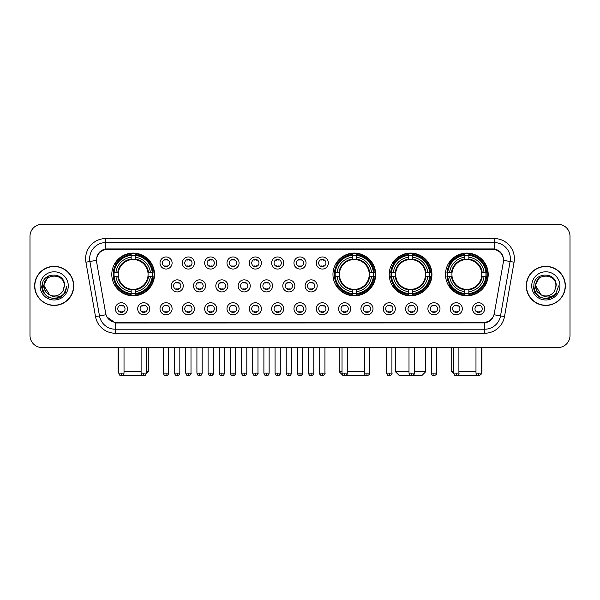 <?xml version="1.0" encoding="UTF-8"?>
<svg xmlns="http://www.w3.org/2000/svg" width="600" height="600" viewBox="0 0 600 600"><rect width="100%" height="100%" fill="white"/><g stroke="black" fill="none" stroke-linecap="round" stroke-linejoin="round"><path stroke-width="0.9" d="M332.962 274.447A21.36 21.36 0 0 0 354.322 295.808A21.36 21.36 0 0 0 375.683 274.447A21.36 21.36 0 0 0 354.322 253.095A21.36 21.36 0 0 0 332.962 274.447M389.22 274.447A21.36 21.36 0 0 0 410.58 295.808A21.36 21.36 0 0 0 431.94 274.447A21.36 21.36 0 0 0 410.58 253.095A21.36 21.36 0 0 0 389.22 274.447M445.478 274.447A21.36 21.36 0 0 0 466.838 295.808A21.36 21.36 0 0 0 488.197 274.447A21.36 21.36 0 0 0 466.838 253.095A21.36 21.36 0 0 0 445.478 274.447M111.802 274.447A21.36 21.36 0 0 0 133.163 295.808A21.36 21.36 0 0 0 154.523 274.447A21.36 21.36 0 0 0 133.163 253.095A21.36 21.36 0 0 0 111.802 274.447M149.767 308.782A6.045 6.045 0 0 1 143.722 314.827A6.045 6.045 0 0 1 137.678 308.782A6.045 6.045 0 0 1 143.722 302.737A6.045 6.045 0 0 1 149.767 308.782M140.093 308.782A3.63 3.63 0 0 0 143.722 312.413A3.63 3.63 0 0 0 147.352 308.782A3.63 3.63 0 0 0 143.722 305.16A3.63 3.63 0 0 0 140.093 308.782M172.095 308.782A6.045 6.045 0 0 1 166.05 314.827A6.045 6.045 0 0 1 160.005 308.782A6.045 6.045 0 0 1 166.05 302.737A6.045 6.045 0 0 1 172.095 308.782M162.42 308.782A3.63 3.63 0 0 0 166.05 312.413A3.63 3.63 0 0 0 169.672 308.782A3.63 3.63 0 0 0 166.05 305.16A3.63 3.63 0 0 0 162.42 308.782M194.415 308.782A6.045 6.045 0 0 1 188.37 314.827A6.045 6.045 0 0 1 182.325 308.782A6.045 6.045 0 0 1 188.37 302.737A6.045 6.045 0 0 1 194.415 308.782M184.748 308.782A3.63 3.63 0 0 0 188.37 312.413A3.63 3.63 0 0 0 192 308.782A3.63 3.63 0 0 0 188.37 305.16A3.63 3.63 0 0 0 184.748 308.782M216.743 308.782A6.045 6.045 0 0 1 210.697 314.827A6.045 6.045 0 0 1 204.653 308.782A6.045 6.045 0 0 1 210.697 302.737A6.045 6.045 0 0 1 216.743 308.782M207.075 308.782A3.63 3.63 0 0 0 210.697 312.413A3.63 3.63 0 0 0 214.327 308.782A3.63 3.63 0 0 0 210.697 305.16A3.63 3.63 0 0 0 207.075 308.782M239.07 308.782A6.045 6.045 0 0 1 233.025 314.827A6.045 6.045 0 0 1 226.98 308.782A6.045 6.045 0 0 1 233.025 302.737A6.045 6.045 0 0 1 239.07 308.782M229.395 308.782A3.63 3.63 0 0 0 233.025 312.413A3.63 3.63 0 0 0 236.647 308.782A3.63 3.63 0 0 0 233.025 305.16A3.63 3.63 0 0 0 229.395 308.782M261.397 308.782A6.045 6.045 0 0 1 255.353 314.827A6.045 6.045 0 0 1 249.308 308.782A6.045 6.045 0 0 1 255.353 302.737A6.045 6.045 0 0 1 261.397 308.782M251.722 308.782A3.63 3.63 0 0 0 255.353 312.413A3.63 3.63 0 0 0 258.975 308.782A3.63 3.63 0 0 0 255.353 305.16A3.63 3.63 0 0 0 251.722 308.782M283.718 308.782A6.045 6.045 0 0 1 277.673 314.827A6.045 6.045 0 0 1 271.627 308.782A6.045 6.045 0 0 1 277.673 302.737A6.045 6.045 0 0 1 283.718 308.782M274.05 308.782A3.63 3.63 0 0 0 277.673 312.413A3.63 3.63 0 0 0 281.303 308.782A3.63 3.63 0 0 0 277.673 305.16A3.63 3.63 0 0 0 274.05 308.782M306.045 308.782A6.045 6.045 0 0 1 300 314.827A6.045 6.045 0 0 1 293.955 308.782A6.045 6.045 0 0 1 300 302.737A6.045 6.045 0 0 1 306.045 308.782M296.37 308.782A3.63 3.63 0 0 0 300 312.413A3.63 3.63 0 0 0 303.63 308.782A3.63 3.63 0 0 0 300 305.16A3.63 3.63 0 0 0 296.37 308.782M328.373 308.782A6.045 6.045 0 0 1 322.327 314.827A6.045 6.045 0 0 1 316.282 308.782A6.045 6.045 0 0 1 322.327 302.737A6.045 6.045 0 0 1 328.373 308.782M318.697 308.782A3.63 3.63 0 0 0 322.327 312.413A3.63 3.63 0 0 0 325.95 308.782A3.63 3.63 0 0 0 322.327 305.16A3.63 3.63 0 0 0 318.697 308.782M350.692 308.782A6.045 6.045 0 0 1 344.647 314.827A6.045 6.045 0 0 1 338.603 308.782A6.045 6.045 0 0 1 344.647 302.737A6.045 6.045 0 0 1 350.692 308.782M341.025 308.782A3.63 3.63 0 0 0 344.647 312.413A3.63 3.63 0 0 0 348.278 308.782A3.63 3.63 0 0 0 344.647 305.16A3.63 3.63 0 0 0 341.025 308.782M373.02 308.782A6.045 6.045 0 0 1 366.975 314.827A6.045 6.045 0 0 1 360.93 308.782A6.045 6.045 0 0 1 366.975 302.737A6.045 6.045 0 0 1 373.02 308.782M363.353 308.782A3.63 3.63 0 0 0 366.975 312.413A3.63 3.63 0 0 0 370.605 308.782A3.63 3.63 0 0 0 366.975 305.16A3.63 3.63 0 0 0 363.353 308.782M395.347 308.782A6.045 6.045 0 0 1 389.303 314.827A6.045 6.045 0 0 1 383.257 308.782A6.045 6.045 0 0 1 389.303 302.737A6.045 6.045 0 0 1 395.347 308.782M385.673 308.782A3.63 3.63 0 0 0 389.303 312.413A3.63 3.63 0 0 0 392.925 308.782A3.63 3.63 0 0 0 389.303 305.16A3.63 3.63 0 0 0 385.673 308.782M417.675 308.782A6.045 6.045 0 0 1 411.63 314.827A6.045 6.045 0 0 1 405.585 308.782A6.045 6.045 0 0 1 411.63 302.737A6.045 6.045 0 0 1 417.675 308.782M408 308.782A3.63 3.63 0 0 0 411.63 312.413A3.63 3.63 0 0 0 415.252 308.782A3.63 3.63 0 0 0 411.63 305.16A3.63 3.63 0 0 0 408 308.782M439.995 308.782A6.045 6.045 0 0 1 433.95 314.827A6.045 6.045 0 0 1 427.905 308.782A6.045 6.045 0 0 1 433.95 302.737A6.045 6.045 0 0 1 439.995 308.782M430.327 308.782A3.63 3.63 0 0 0 433.95 312.413A3.63 3.63 0 0 0 437.58 308.782A3.63 3.63 0 0 0 433.95 305.16A3.63 3.63 0 0 0 430.327 308.782M462.322 308.782A6.045 6.045 0 0 1 456.278 314.827A6.045 6.045 0 0 1 450.232 308.782A6.045 6.045 0 0 1 456.278 302.737A6.045 6.045 0 0 1 462.322 308.782M452.647 308.782A3.63 3.63 0 0 0 456.278 312.413A3.63 3.63 0 0 0 459.908 308.782A3.63 3.63 0 0 0 456.278 305.16A3.63 3.63 0 0 0 452.647 308.782M484.65 308.782A6.045 6.045 0 0 1 478.605 314.827A6.045 6.045 0 0 1 472.56 308.782A6.045 6.045 0 0 1 478.605 302.737A6.045 6.045 0 0 1 484.65 308.782M474.975 308.782A3.63 3.63 0 0 0 478.605 312.413A3.63 3.63 0 0 0 482.228 308.782A3.63 3.63 0 0 0 478.605 305.16A3.63 3.63 0 0 0 474.975 308.782M127.44 308.782A6.045 6.045 0 0 1 121.395 314.827A6.045 6.045 0 0 1 115.35 308.782A6.045 6.045 0 0 1 121.395 302.737A6.045 6.045 0 0 1 127.44 308.782M117.773 308.782A3.63 3.63 0 0 0 121.395 312.413A3.63 3.63 0 0 0 125.025 308.782A3.63 3.63 0 0 0 121.395 305.16A3.63 3.63 0 0 0 117.773 308.782M183.255 285.892A6.045 6.045 0 0 1 177.21 291.938A6.045 6.045 0 0 1 171.165 285.892A6.045 6.045 0 0 1 177.21 279.847A6.045 6.045 0 0 1 183.255 285.892M173.58 285.892A3.63 3.63 0 0 0 177.21 289.522A3.63 3.63 0 0 0 180.84 285.892A3.63 3.63 0 0 0 177.21 282.27A3.63 3.63 0 0 0 173.58 285.892M205.583 285.892A6.045 6.045 0 0 1 199.538 291.938A6.045 6.045 0 0 1 193.493 285.892A6.045 6.045 0 0 1 199.538 279.847A6.045 6.045 0 0 1 205.583 285.892M195.907 285.892A3.63 3.63 0 0 0 199.538 289.522A3.63 3.63 0 0 0 203.16 285.892A3.63 3.63 0 0 0 199.538 282.27A3.63 3.63 0 0 0 195.907 285.892M227.903 285.892A6.045 6.045 0 0 1 221.858 291.938A6.045 6.045 0 0 1 215.82 285.892A6.045 6.045 0 0 1 221.858 279.847A6.045 6.045 0 0 1 227.903 285.892M218.235 285.892A3.63 3.63 0 0 0 221.858 289.522A3.63 3.63 0 0 0 225.487 285.892A3.63 3.63 0 0 0 221.858 282.27A3.63 3.63 0 0 0 218.235 285.892M250.23 285.892A6.045 6.045 0 0 1 244.185 291.938A6.045 6.045 0 0 1 238.14 285.892A6.045 6.045 0 0 1 244.185 279.847A6.045 6.045 0 0 1 250.23 285.892M240.562 285.892A3.63 3.63 0 0 0 244.185 289.522A3.63 3.63 0 0 0 247.815 285.892A3.63 3.63 0 0 0 244.185 282.27A3.63 3.63 0 0 0 240.562 285.892M272.558 285.892A6.045 6.045 0 0 1 266.513 291.938A6.045 6.045 0 0 1 260.468 285.892A6.045 6.045 0 0 1 266.513 279.847A6.045 6.045 0 0 1 272.558 285.892M262.882 285.892A3.63 3.63 0 0 0 266.513 289.522A3.63 3.63 0 0 0 270.142 285.892A3.63 3.63 0 0 0 266.513 282.27A3.63 3.63 0 0 0 262.882 285.892M294.885 285.892A6.045 6.045 0 0 1 288.84 291.938A6.045 6.045 0 0 1 282.795 285.892A6.045 6.045 0 0 1 288.84 279.847A6.045 6.045 0 0 1 294.885 285.892M285.21 285.892A3.63 3.63 0 0 0 288.84 289.522A3.63 3.63 0 0 0 292.462 285.892A3.63 3.63 0 0 0 288.84 282.27A3.63 3.63 0 0 0 285.21 285.892M317.205 285.892A6.045 6.045 0 0 1 311.16 291.938A6.045 6.045 0 0 1 305.115 285.892A6.045 6.045 0 0 1 311.16 279.847A6.045 6.045 0 0 1 317.205 285.892M307.538 285.892A3.63 3.63 0 0 0 311.16 289.522A3.63 3.63 0 0 0 314.79 285.892A3.63 3.63 0 0 0 311.16 282.27A3.63 3.63 0 0 0 307.538 285.892M172.095 263.002A6.045 6.045 0 0 1 166.05 269.048A6.045 6.045 0 0 1 160.005 263.002A6.045 6.045 0 0 1 166.05 256.957A6.045 6.045 0 0 1 172.095 263.002M162.42 263.002A3.63 3.63 0 0 0 166.05 266.632A3.63 3.63 0 0 0 169.672 263.002A3.63 3.63 0 0 0 166.05 259.38A3.63 3.63 0 0 0 162.42 263.002M194.415 263.002A6.045 6.045 0 0 1 188.37 269.048A6.045 6.045 0 0 1 182.325 263.002A6.045 6.045 0 0 1 188.37 256.957A6.045 6.045 0 0 1 194.415 263.002M184.748 263.002A3.63 3.63 0 0 0 188.37 266.632A3.63 3.63 0 0 0 192 263.002A3.63 3.63 0 0 0 188.37 259.38A3.63 3.63 0 0 0 184.748 263.002M216.743 263.002A6.045 6.045 0 0 1 210.697 269.048A6.045 6.045 0 0 1 204.653 263.002A6.045 6.045 0 0 1 210.697 256.957A6.045 6.045 0 0 1 216.743 263.002M207.075 263.002A3.63 3.63 0 0 0 210.697 266.632A3.63 3.63 0 0 0 214.327 263.002A3.63 3.63 0 0 0 210.697 259.38A3.63 3.63 0 0 0 207.075 263.002M239.07 263.002A6.045 6.045 0 0 1 233.025 269.048A6.045 6.045 0 0 1 226.98 263.002A6.045 6.045 0 0 1 233.025 256.957A6.045 6.045 0 0 1 239.07 263.002M229.395 263.002A3.63 3.63 0 0 0 233.025 266.632A3.63 3.63 0 0 0 236.647 263.002A3.63 3.63 0 0 0 233.025 259.38A3.63 3.63 0 0 0 229.395 263.002M261.397 263.002A6.045 6.045 0 0 1 255.353 269.048A6.045 6.045 0 0 1 249.308 263.002A6.045 6.045 0 0 1 255.353 256.957A6.045 6.045 0 0 1 261.397 263.002M251.722 263.002A3.63 3.63 0 0 0 255.353 266.632A3.63 3.63 0 0 0 258.975 263.002A3.63 3.63 0 0 0 255.353 259.38A3.63 3.63 0 0 0 251.722 263.002M283.718 263.002A6.045 6.045 0 0 1 277.673 269.048A6.045 6.045 0 0 1 271.627 263.002A6.045 6.045 0 0 1 277.673 256.957A6.045 6.045 0 0 1 283.718 263.002M274.05 263.002A3.63 3.63 0 0 0 277.673 266.632A3.63 3.63 0 0 0 281.303 263.002A3.63 3.63 0 0 0 277.673 259.38A3.63 3.63 0 0 0 274.05 263.002M306.045 263.002A6.045 6.045 0 0 1 300 269.048A6.045 6.045 0 0 1 293.955 263.002A6.045 6.045 0 0 1 300 256.957A6.045 6.045 0 0 1 306.045 263.002M296.37 263.002A3.63 3.63 0 0 0 300 266.632A3.63 3.63 0 0 0 303.63 263.002A3.63 3.63 0 0 0 300 259.38A3.63 3.63 0 0 0 296.37 263.002M328.373 263.002A6.045 6.045 0 0 1 322.327 269.048A6.045 6.045 0 0 1 316.282 263.002A6.045 6.045 0 0 1 322.327 256.957A6.045 6.045 0 0 1 328.373 263.002M318.697 263.002A3.63 3.63 0 0 0 322.327 266.632A3.63 3.63 0 0 0 325.95 263.002A3.63 3.63 0 0 0 322.327 259.38A3.63 3.63 0 0 0 318.697 263.002M96.66 262.192A10.883 10.883 0 0 1 107.37 249.428L492.63 249.428A10.883 10.883 0 0 1 503.34 262.192L494.317 313.373A10.883 10.883 0 0 1 483.6 322.365L116.4 322.365A10.883 10.883 0 0 1 105.683 313.373L96.66 262.192M113.722 276.465A19.545 19.545 0 0 1 113.722 272.438M447.397 276.465A19.545 19.545 0 0 1 447.397 272.438M391.14 276.465A19.545 19.545 0 0 1 391.14 272.438M334.882 276.465A19.545 19.545 0 0 1 334.882 272.438M34.635 285.892A19.545 19.545 0 0 0 54.18 305.438A19.545 19.545 0 0 0 73.725 285.892A19.545 19.545 0 0 0 54.18 266.347A19.545 19.545 0 0 0 34.635 285.892M526.275 285.892A19.545 19.545 0 0 0 545.82 305.438A19.545 19.545 0 0 0 565.365 285.892A19.545 19.545 0 0 0 545.82 266.347A19.545 19.545 0 0 0 526.275 285.892M96.54 258.697L96.51 260.325L96.54 258.697C97.38 253.335 100.455 250.087 105.757 248.94L494.243 248.94C499.537 250.08 502.612 253.327 503.46 258.697L503.49 260.325M105.757 238.545L494.243 238.545A20.152 20.152 0 0 1 514.08 262.192L504.487 316.597A20.152 20.152 0 0 1 484.643 333.248L115.358 333.248A20.152 20.152 0 0 1 95.512 316.597L85.92 262.192A20.152 20.152 0 0 1 105.757 238.545L105.757 242.572L494.243 242.572A16.117 16.117 0 0 1 510.112 261.495L500.52 315.892A16.117 16.117 0 0 1 484.643 329.22L115.358 329.22A16.117 16.117 0 0 1 99.48 315.892L89.887 261.495A16.117 16.117 0 0 1 105.757 242.572L105.847 248.925M99.442 252.248L102.337 250.058M102.435 250.005L105.248 249.03M484.643 333.248L484.643 322.897C489.435 322.103 492.533 319.38 493.942 314.737C492.54 319.38 489.442 322.095 484.643 322.897L116.61 322.972L115.358 322.897L106.868 316.928M502.418 254.962L503.46 258.697M570 236.325A12.09 12.09 0 0 0 557.91 224.243L42.09 224.243A12.09 12.09 0 0 0 30 236.325L30 335.46A12.09 12.09 0 0 0 42.09 347.55L557.91 347.55A12.09 12.09 0 0 0 570 335.46L570 236.325L570 335.46M493.987 314.745L500.52 315.892L510.112 261.495L514.08 262.192M30 236.325L30 335.46M557.91 224.243L42.09 224.243M42.09 347.55L557.91 347.55M73.523 285.892A19.343 19.343 0 0 0 54.18 266.55A19.343 19.343 0 0 0 34.838 285.892A19.343 19.343 0 0 0 54.18 305.243A19.343 19.343 0 0 0 73.523 285.892M61.117 296.707L54.18 298.74L47.76 297.022L43.057 292.32L41.332 285.892L43.057 292.32L47.76 297.022L54.18 298.74L60.6 297.022L65.302 292.32L67.028 285.892L63.847 294.345L62.055 296.048M50.4 295.41L45.405 291.735L43.335 285.892L48.593 275.962M64.252 285.892L63.15 290.483L64.5 285.892C65.498 271.35 41.797 271.702 42.24 285.892C43.043 294.465 47.767 298.68 56.407 298.545C59.932 297.87 62.722 296.07 64.778 293.145C60.135 297.615 55.088 298.2 49.657 294.9L44.108 285.892C43.485 272.903 64.867 272.903 64.252 285.892L63.15 290.483A10.072 10.072 0 0 1 49.657 294.9L44.108 285.892C43.485 272.903 64.867 272.903 64.252 285.892C64.867 272.903 43.485 272.903 44.108 285.892C43.485 272.903 64.867 272.903 64.252 285.892M49.582 294.862L44.108 285.892C44.28 289.957 46.133 292.957 49.657 294.9M40.072 285.892A14.107 14.107 0 0 0 54.18 300A14.107 14.107 0 0 0 68.28 285.892A14.107 14.107 0 0 0 54.18 271.793A14.107 14.107 0 0 0 40.072 285.892M64.778 293.145L61.17 296.67M61.088 296.722L56.468 298.538M67.028 285.892L65.302 292.32L60.6 297.022L54.18 298.74L47.76 297.022L43.057 292.32L41.332 285.892L43.057 292.32L47.76 297.022L54.18 298.74L60.6 297.022L65.302 292.32L67.028 285.892M565.162 285.892A19.343 19.343 0 0 0 545.82 266.55A19.343 19.343 0 0 0 526.477 285.892A19.343 19.343 0 0 0 545.82 305.243A19.343 19.343 0 0 0 565.162 285.892M558.668 285.892L555.495 294.345L553.695 296.048M542.04 295.41L537.045 291.735L534.975 285.892L540.232 275.962M541.162 294.825L535.748 285.892C535.132 272.903 556.515 272.903 555.893 285.892L554.79 290.483L556.14 285.892C557.138 271.35 533.438 271.702 533.88 285.892C534.683 294.465 539.408 298.68 548.055 298.545C551.572 297.87 554.362 296.07 556.425 293.145C551.775 297.615 546.735 298.2 541.298 294.9L541.29 294.892M555.893 285.892C556.515 272.903 535.132 272.903 535.748 285.892C535.132 272.903 556.515 272.903 555.893 285.892L554.79 290.483A10.072 10.072 0 0 1 541.298 294.9C537.78 292.957 535.928 289.957 535.748 285.892C535.132 272.903 556.515 272.903 555.893 285.892L554.79 290.483M531.72 285.892A14.107 14.107 0 0 0 545.82 300A14.107 14.107 0 0 0 559.928 285.892A14.107 14.107 0 0 0 545.82 271.793A14.107 14.107 0 0 0 531.72 285.892M556.425 293.145L552.825 296.663M552.727 296.722L548.107 298.538L552.757 296.707L548.107 298.538L552.757 296.707L545.82 298.74L539.4 297.022L534.697 292.32L532.972 285.892M552.743 296.715L548.115 298.538L552.743 296.715M144.315 375.69L122.01 375.69M124.02 371.73L141.105 371.73M146.34 371.73L148.275 371.73L146.273 373.733M135.18 293.528L135.18 294.337A19.987 19.987 0 0 0 153.053 276.465L152.243 276.465A19.185 19.185 0 0 1 135.18 293.528L135.18 291.66A17.325 17.325 0 0 0 150.375 276.465L147.938 276.465A14.91 14.91 0 0 0 135.18 259.68L135.18 255.375A19.185 19.185 0 0 1 152.243 272.438L153.053 272.438A19.987 19.987 0 0 0 135.18 254.565L135.18 255.375M114.09 276.465L113.28 276.465A19.987 19.987 0 0 0 131.153 294.337L131.153 293.528A19.185 19.185 0 0 1 114.09 276.465L115.95 276.465A17.325 17.325 0 0 0 131.153 291.66L131.153 289.222A14.91 14.91 0 0 0 147.938 276.465L148.53 276.465A15.503 15.503 0 0 1 135.18 289.822L135.18 291.66M131.153 255.375L131.153 254.565A19.987 19.987 0 0 0 113.28 272.438L114.09 272.438A19.185 19.185 0 0 1 131.153 255.375L131.153 257.243A17.325 17.325 0 0 0 115.95 272.438L118.387 272.438A14.91 14.91 0 0 0 131.153 289.222L131.153 289.822A15.503 15.503 0 0 1 117.795 276.465L115.95 276.465M114.127 276.465A19.14 19.14 0 0 1 114.127 272.438M135.18 255.413A19.14 19.14 0 0 0 131.153 255.413M152.197 272.438A19.14 19.14 0 0 1 152.197 276.465M152.243 272.438L150.375 272.438A17.325 17.325 0 0 0 135.18 257.243M150.375 276.465L152.243 276.465M131.153 291.66L131.153 293.528M147.938 272.438L150.375 272.438M147.938 276.465A14.91 14.91 0 0 1 135.18 289.222L135.18 289.822M131.153 289.222A14.91 14.91 0 0 1 118.387 276.465L117.795 276.465M135.18 293.483A19.14 19.14 0 0 1 131.153 293.483M115.95 272.438L114.09 272.438M131.153 259.65L131.153 257.243M135.18 259.68A14.91 14.91 0 0 0 118.387 272.438L117.795 272.438A15.503 15.503 0 0 1 131.153 259.08M135.18 259.65L135.18 259.08A15.503 15.503 0 0 1 148.53 272.438M118.05 347.55L118.05 371.73L118.778 371.73M116.4 263.572L115.252 263.572A20.955 20.955 0 0 1 154.118 274.447A20.955 20.955 0 0 1 115.252 285.33L116.4 285.33M365.722 375.442L343.237 375.757L339.21 371.73L342.03 371.73M347.272 371.73L364.358 371.73M356.34 293.528L356.34 294.337A19.987 19.987 0 0 0 374.205 276.465L373.395 276.465A19.185 19.185 0 0 1 356.34 293.528L356.34 291.66A17.325 17.325 0 0 0 371.535 276.465L369.097 276.465A14.91 14.91 0 0 0 356.34 259.68L356.34 255.375A19.185 19.185 0 0 1 373.395 272.438L374.205 272.438A19.987 19.987 0 0 0 356.34 254.565L356.34 255.375M335.25 276.465L334.433 276.465A19.987 19.987 0 0 0 352.305 294.337L352.305 293.528A19.185 19.185 0 0 1 335.25 276.465L337.11 276.465A17.325 17.325 0 0 0 352.305 291.66L352.305 289.222A14.91 14.91 0 0 0 369.097 276.465L369.69 276.465A15.503 15.503 0 0 1 356.34 289.822L356.34 291.66M352.305 255.375L352.305 254.565A19.987 19.987 0 0 0 334.433 272.438L335.25 272.438A19.185 19.185 0 0 1 352.305 255.375L352.305 257.243A17.325 17.325 0 0 0 337.11 272.438L339.548 272.438A14.91 14.91 0 0 0 352.305 289.222L352.305 289.822A15.503 15.503 0 0 1 338.955 276.465L337.11 276.465M335.288 276.465A19.14 19.14 0 0 1 335.288 272.438M356.34 255.413A19.14 19.14 0 0 0 352.305 255.413M373.358 272.438A19.14 19.14 0 0 1 373.358 276.465M373.395 272.438L371.535 272.438A17.325 17.325 0 0 0 356.34 257.243M371.535 276.465L373.395 276.465M352.305 291.66L352.305 293.528M369.097 272.438L371.535 272.438M369.097 276.465A14.91 14.91 0 0 1 356.34 289.222L356.34 289.822M352.305 289.222A14.91 14.91 0 0 1 339.548 276.465L338.955 276.465M356.34 293.483A19.14 19.14 0 0 1 352.305 293.483M337.11 272.438L335.25 272.438M352.305 259.65L352.305 257.243M356.34 259.68A14.91 14.91 0 0 0 339.548 272.438L338.955 272.438A15.503 15.503 0 0 1 352.305 259.08M356.34 259.65L356.34 259.08A15.503 15.503 0 0 1 369.69 272.438M337.553 263.572L336.413 263.572A20.955 20.955 0 0 1 375.278 274.447A20.955 20.955 0 0 1 336.413 285.33L337.553 285.33M414.248 371.73L425.692 371.73L421.658 375.757L399.495 375.757L395.467 371.73L409.005 371.73M412.597 293.528L412.597 294.337A19.987 19.987 0 0 0 430.463 276.465L429.653 276.465A19.185 19.185 0 0 1 412.597 293.528L412.597 291.66A17.325 17.325 0 0 0 427.793 276.465L425.355 276.465A14.91 14.91 0 0 0 412.597 259.68L412.597 255.375A19.185 19.185 0 0 1 429.653 272.438L430.463 272.438A19.987 19.987 0 0 0 412.597 254.565L412.597 255.375M391.5 276.465L390.69 276.465A19.987 19.987 0 0 0 408.562 294.337L408.562 293.528A19.185 19.185 0 0 1 391.5 276.465L393.368 276.465A17.325 17.325 0 0 0 408.562 291.66L408.562 289.222A14.91 14.91 0 0 0 425.355 276.465L425.947 276.465A15.503 15.503 0 0 1 412.597 289.822L412.597 291.66M408.562 255.375L408.562 254.565A19.987 19.987 0 0 0 390.69 272.438L391.5 272.438A19.185 19.185 0 0 1 408.562 255.375L408.562 257.243A17.325 17.325 0 0 0 393.368 272.438L395.805 272.438A14.91 14.91 0 0 0 408.562 289.222L408.562 289.822A15.503 15.503 0 0 1 395.213 276.465L393.368 276.465M391.545 276.465A19.14 19.14 0 0 1 391.545 272.438M412.597 255.413A19.14 19.14 0 0 0 408.562 255.413M429.615 272.438A19.14 19.14 0 0 1 429.615 276.465M429.653 272.438L427.793 272.438A17.325 17.325 0 0 0 412.597 257.243M427.793 276.465L429.653 276.465M408.562 291.66L408.562 293.528M425.355 272.438L427.793 272.438M425.355 276.465A14.91 14.91 0 0 1 412.597 289.222L412.597 289.822M408.562 289.222A14.91 14.91 0 0 1 395.805 276.465L395.213 276.465M412.597 293.483A19.14 19.14 0 0 1 408.562 293.483M393.368 272.438L391.5 272.438M408.562 259.65L408.562 257.243M412.597 259.68A14.91 14.91 0 0 0 395.805 272.438L395.213 272.438A15.503 15.503 0 0 1 408.562 259.08M412.597 259.65L412.597 259.08A15.503 15.503 0 0 1 425.947 272.438M393.81 263.572L392.67 263.572A20.955 20.955 0 0 1 431.535 274.447A20.955 20.955 0 0 1 392.67 285.33L393.81 285.33M477.99 375.69L455.685 375.69M458.895 371.73L475.98 371.73M481.222 371.73L481.95 371.73L481.222 372.457M468.847 293.528L468.847 294.337A19.987 19.987 0 0 0 486.72 276.465L485.91 276.465A19.185 19.185 0 0 1 468.847 293.528L468.847 291.66A17.325 17.325 0 0 0 484.05 276.465L481.612 276.465A14.91 14.91 0 0 0 468.847 259.68L468.847 255.375A19.185 19.185 0 0 1 485.91 272.438L486.72 272.438A19.987 19.987 0 0 0 468.847 254.565L468.847 255.375M447.757 276.465L446.947 276.465A19.987 19.987 0 0 0 464.82 294.337L464.82 293.528A19.185 19.185 0 0 1 447.757 276.465L449.625 276.465A17.325 17.325 0 0 0 464.82 291.66L464.82 289.222A14.91 14.91 0 0 0 481.612 276.465L482.205 276.465A15.503 15.503 0 0 1 468.847 289.822L468.847 291.66M464.82 255.375L464.82 254.565A19.987 19.987 0 0 0 446.947 272.438L447.757 272.438A19.185 19.185 0 0 1 464.82 255.375L464.82 257.243A17.325 17.325 0 0 0 449.625 272.438L452.062 272.438A14.91 14.91 0 0 0 464.82 289.222L464.82 289.822A15.503 15.503 0 0 1 451.47 276.465L449.625 276.465M447.803 276.465A19.14 19.14 0 0 1 447.803 272.438M468.847 255.413A19.14 19.14 0 0 0 464.82 255.413M485.873 272.438A19.14 19.14 0 0 1 485.873 276.465M485.91 272.438L484.05 272.438A17.325 17.325 0 0 0 468.847 257.243M484.05 276.465L485.91 276.465M464.82 291.66L464.82 293.528M481.612 272.438L484.05 272.438M481.612 276.465A14.91 14.91 0 0 1 468.847 289.222L468.847 289.822M464.82 289.222A14.91 14.91 0 0 1 452.062 276.465L451.47 276.465M468.847 293.483A19.14 19.14 0 0 1 464.82 293.483M449.625 272.438L447.757 272.438M464.82 259.65L464.82 257.243M468.847 259.68A14.91 14.91 0 0 0 452.062 272.438L451.47 272.438A15.503 15.503 0 0 1 464.82 259.08M468.847 259.65L468.847 259.08A15.503 15.503 0 0 1 482.205 272.438M451.725 347.55L451.725 371.73L453.66 371.73M450.067 263.572L448.928 263.572A20.955 20.955 0 0 1 487.793 274.447A20.955 20.955 0 0 1 448.928 285.33L450.067 285.33M164.843 266.423L164.843 265.853A3.09 3.09 0 0 0 167.257 265.853L167.257 266.423M167.257 259.59L167.257 260.16A3.09 3.09 0 0 0 164.843 260.16L164.843 259.59M187.163 266.423L187.163 265.853A3.09 3.09 0 0 0 189.585 265.853L189.585 266.423M189.585 259.59L189.585 260.16A3.09 3.09 0 0 0 187.163 260.16L187.163 259.59M209.49 266.423L209.49 265.853A3.09 3.09 0 0 0 211.905 265.853L211.905 266.423M211.905 259.59L211.905 260.16A3.09 3.09 0 0 0 209.49 260.16L209.49 259.59M231.817 266.423L231.817 265.853A3.09 3.09 0 0 0 234.233 265.853L234.233 266.423M234.233 259.59L234.233 260.16A3.09 3.09 0 0 0 231.817 260.16L231.817 259.59M254.138 266.423L254.138 265.853A3.09 3.09 0 0 0 256.56 265.853L256.56 266.423M256.56 259.59L256.56 260.16A3.09 3.09 0 0 0 254.138 260.16L254.138 259.59M276.465 266.423L276.465 265.853A3.09 3.09 0 0 0 278.88 265.853L278.88 266.423M278.88 259.59L278.88 260.16A3.09 3.09 0 0 0 276.465 260.16L276.465 259.59M298.793 266.423L298.793 265.853A3.09 3.09 0 0 0 301.207 265.853L301.207 266.423M301.207 259.59L301.207 260.16A3.09 3.09 0 0 0 298.793 260.16L298.793 259.59M321.12 266.423L321.12 265.853A3.09 3.09 0 0 0 323.535 265.853L323.535 266.423M323.535 259.59L323.535 260.16A3.09 3.09 0 0 0 321.12 260.16L321.12 259.59M176.002 289.312L176.002 288.743A3.09 3.09 0 0 0 178.417 288.743L178.417 289.312M178.417 282.472L178.417 283.05A3.09 3.09 0 0 0 176.002 283.05L176.002 282.472M198.33 289.312L198.33 288.743A3.09 3.09 0 0 0 200.745 288.743L200.745 289.312M200.745 282.472L200.745 283.05A3.09 3.09 0 0 0 198.33 283.05L198.33 282.472M220.65 289.312L220.65 288.743A3.09 3.09 0 0 0 223.072 288.743L223.072 289.312M223.072 282.472L223.072 283.05A3.09 3.09 0 0 0 220.65 283.05L220.65 282.472M242.978 289.312L242.978 288.743A3.09 3.09 0 0 0 245.392 288.743L245.392 289.312M245.392 282.472L245.392 283.05A3.09 3.09 0 0 0 242.978 283.05L242.978 282.472M265.305 289.312L265.305 288.743A3.09 3.09 0 0 0 267.72 288.743L267.72 289.312M267.72 282.472L267.72 283.05A3.09 3.09 0 0 0 265.305 283.05L265.305 282.472M287.625 289.312L287.625 288.743A3.09 3.09 0 0 0 290.048 288.743L290.048 289.312M290.048 282.472L290.048 283.05A3.09 3.09 0 0 0 287.625 283.05L287.625 282.472M309.952 289.312L309.952 288.743A3.09 3.09 0 0 0 312.375 288.743L312.375 289.312M312.375 282.472L312.375 283.05A3.09 3.09 0 0 0 309.952 283.05L309.952 282.472M120.188 312.202L120.188 311.632A3.09 3.09 0 0 0 122.602 311.632L122.602 312.202M122.602 305.362L122.602 305.94A3.09 3.09 0 0 0 120.188 305.94L120.188 305.362M142.515 312.202L142.515 311.632A3.09 3.09 0 0 0 144.93 311.632L144.93 312.202M144.93 305.362L144.93 305.94A3.09 3.09 0 0 0 142.515 305.94L142.515 305.362M164.843 312.202L164.843 311.632A3.09 3.09 0 0 0 167.257 311.632L167.257 312.202M167.257 305.362L167.257 305.94A3.09 3.09 0 0 0 164.843 305.94L164.843 305.362M187.163 312.202L187.163 311.632A3.09 3.09 0 0 0 189.585 311.632L189.585 312.202M189.585 305.362L189.585 305.94A3.09 3.09 0 0 0 187.163 305.94L187.163 305.362M209.49 312.202L209.49 311.632A3.09 3.09 0 0 0 211.905 311.632L211.905 312.202M211.905 305.362L211.905 305.94A3.09 3.09 0 0 0 209.49 305.94L209.49 305.362M231.817 312.202L231.817 311.632A3.09 3.09 0 0 0 234.233 311.632L234.233 312.202M234.233 305.362L234.233 305.94A3.09 3.09 0 0 0 231.817 305.94L231.817 305.362M254.138 312.202L254.138 311.632A3.09 3.09 0 0 0 256.56 311.632L256.56 312.202M256.56 305.362L256.56 305.94A3.09 3.09 0 0 0 254.138 305.94L254.138 305.362M276.465 312.202L276.465 311.632A3.09 3.09 0 0 0 278.88 311.632L278.88 312.202M278.88 305.362L278.88 305.94A3.09 3.09 0 0 0 276.465 305.94L276.465 305.362M298.793 312.202L298.793 311.632A3.09 3.09 0 0 0 301.207 311.632L301.207 312.202M301.207 305.362L301.207 305.94A3.09 3.09 0 0 0 298.793 305.94L298.793 305.362M321.12 312.202L321.12 311.632A3.09 3.09 0 0 0 323.535 311.632L323.535 312.202M323.535 305.362L323.535 305.94A3.09 3.09 0 0 0 321.12 305.94L321.12 305.362M343.44 312.202L343.44 311.632A3.09 3.09 0 0 0 345.862 311.632L345.862 312.202M345.862 305.362L345.862 305.94A3.09 3.09 0 0 0 343.44 305.94L343.44 305.362M365.767 312.202L365.767 311.632A3.09 3.09 0 0 0 368.183 311.632L368.183 312.202M368.183 305.362L368.183 305.94A3.09 3.09 0 0 0 365.767 305.94L365.767 305.362M388.095 312.202L388.095 311.632A3.09 3.09 0 0 0 390.51 311.632L390.51 312.202M390.51 305.362L390.51 305.94A3.09 3.09 0 0 0 388.095 305.94L388.095 305.362M410.415 312.202L410.415 311.632A3.09 3.09 0 0 0 412.838 311.632L412.838 312.202M412.838 305.362L412.838 305.94A3.09 3.09 0 0 0 410.415 305.94L410.415 305.362M432.743 312.202L432.743 311.632A3.09 3.09 0 0 0 435.158 311.632L435.158 312.202M435.158 305.362L435.158 305.94A3.09 3.09 0 0 0 432.743 305.94L432.743 305.362M455.07 312.202L455.07 311.632A3.09 3.09 0 0 0 457.485 311.632L457.485 312.202M457.485 305.362L457.485 305.94A3.09 3.09 0 0 0 455.07 305.94L455.07 305.362M477.397 312.202L477.397 311.632A3.09 3.09 0 0 0 479.812 311.632L479.812 312.202M479.812 305.362L479.812 305.94A3.09 3.09 0 0 0 477.397 305.94L477.397 305.362M494.243 238.545L494.243 248.94M85.92 262.192L89.887 261.495A16.117 16.117 0 0 1 89.64 258.697M89.887 261.495L96.495 260.325M115.358 333.248L115.358 322.897M95.512 316.597L106.012 314.745M503.505 260.325L510.112 261.495M500.52 315.892L504.487 316.597M131.153 293.67A19.32 19.32 0 0 0 135.18 293.67M152.377 276.465A19.32 19.32 0 0 0 152.377 272.438M135.18 255.233A19.32 19.32 0 0 0 131.153 255.233M352.305 293.67A19.32 19.32 0 0 0 356.34 293.67M373.538 276.465A19.32 19.32 0 0 0 373.538 272.438M356.34 255.233A19.32 19.32 0 0 0 352.305 255.233M408.562 293.67A19.32 19.32 0 0 0 412.597 293.67M429.795 276.465A19.32 19.32 0 0 0 429.795 272.438M412.597 255.233A19.32 19.32 0 0 0 408.562 255.233M464.82 293.67A19.32 19.32 0 0 0 468.847 293.67M486.053 276.465A19.32 19.32 0 0 0 486.053 272.438M468.847 255.233A19.32 19.32 0 0 0 464.82 255.233M177.21 373.14L174.593 373.14C175.05 375.007 175.92 375.885 177.21 375.757L177.21 373.14L179.828 373.14L179.828 347.55M199.538 373.14L196.92 373.14C197.37 375.007 198.248 375.885 199.538 375.757L199.538 373.14L202.155 373.14L202.155 347.55M221.858 373.14L219.24 373.14C219.697 375.007 220.575 375.885 221.858 375.757L221.858 373.14L224.483 373.14L224.483 347.55M244.185 373.14L241.567 373.14C242.025 375.007 242.895 375.885 244.185 375.757L244.185 373.14L246.803 373.14L246.803 347.55M266.513 373.14L263.895 373.14C264.353 375.007 265.222 375.885 266.513 375.757L266.513 373.14L269.13 373.14L269.13 347.55M288.84 373.14L286.215 373.14C286.673 375.007 287.55 375.885 288.84 375.757L288.84 373.14L291.457 373.14L291.457 347.55M311.16 373.14L308.543 373.14C309 375.007 309.87 375.885 311.16 375.757L311.16 373.14L313.785 373.14L313.785 347.55M121.395 373.14L118.778 373.14C119.235 375.007 120.105 375.885 121.395 375.757L121.395 373.14L124.02 373.14L124.02 347.55M143.722 373.14L141.105 373.14C141.562 375.007 142.433 375.885 143.722 375.757L143.722 373.14L146.34 373.14L146.34 347.55M166.05 373.14L163.425 373.14C163.882 375.007 164.76 375.885 166.05 375.757L166.05 373.14L168.667 373.14C169.2 373.98 168.322 374.85 166.05 375.757C167.34 375.885 168.21 375.007 168.667 373.14L168.667 347.55M188.37 373.14L185.752 373.14C186.21 375.007 187.087 375.885 188.37 375.757L188.37 373.14L190.995 373.14C191.528 373.98 190.65 374.85 188.37 375.757C189.66 375.885 190.538 375.007 190.995 373.14L190.995 347.55M210.697 373.14L208.08 373.14C208.538 375.007 209.407 375.885 210.697 375.757L210.697 373.14L213.315 373.14C213.847 373.98 212.978 374.85 210.697 375.757C211.987 375.885 212.858 375.007 213.315 373.14L213.315 347.55M233.025 373.14L230.407 373.14C230.865 375.007 231.735 375.885 233.025 375.757L233.025 373.14L235.642 373.14C236.175 373.98 235.305 374.85 233.025 375.757C234.315 375.885 235.185 375.007 235.642 373.14L235.642 347.55M255.353 373.14L252.728 373.14C253.185 375.007 254.062 375.885 255.353 375.757L255.353 373.14L257.97 373.14C258.502 373.98 257.625 374.85 255.353 375.757C256.635 375.885 257.513 375.007 257.97 373.14L257.97 347.55M277.673 373.14L275.055 373.14C275.513 375.007 276.382 375.885 277.673 375.757L277.673 373.14L280.298 373.14C280.822 373.98 279.952 374.85 277.673 375.757C278.962 375.885 279.84 375.007 280.298 373.14L280.298 347.55M300 373.14L297.382 373.14L297.382 347.55L297.382 373.14C297.84 375.007 298.71 375.885 300 375.757L300 373.14L302.618 373.14C303.15 373.98 302.28 374.85 300 375.757C301.29 375.885 302.16 375.007 302.618 373.14L302.618 347.55M322.327 373.14L319.702 373.14C319.178 373.98 320.048 374.85 322.327 375.757L322.327 373.14L324.945 373.14L324.945 347.55M344.647 373.14L342.03 373.14C342.487 375.007 343.365 375.885 344.647 375.757L344.647 373.14L347.272 373.14L347.272 347.55M366.975 373.14L364.358 373.14C364.815 375.007 365.685 375.885 366.975 375.757L366.975 373.14L369.593 373.14L369.593 347.55M389.303 373.14L386.685 373.14C387.143 375.007 388.013 375.885 389.303 375.757L389.303 373.14L391.92 373.14L391.92 347.55M411.63 373.14L409.005 373.14C409.463 375.007 410.34 375.885 411.63 375.757L411.63 373.14L414.248 373.14L414.248 347.55M433.95 373.14L431.332 373.14C431.79 375.007 432.66 375.885 433.95 375.757L433.95 373.14L436.575 373.14L436.575 347.55M456.278 373.14L453.66 373.14C454.118 375.007 454.987 375.885 456.278 375.757L456.278 373.14L458.895 373.14L458.895 347.55M478.605 373.14L475.98 373.14C476.438 375.007 477.315 375.885 478.605 375.757L478.605 373.14L481.222 373.14L481.222 347.55M148.275 347.55L148.275 371.73M118.778 372.457L118.05 371.73M339.21 347.55L339.21 371.73M425.692 347.55L425.692 371.73M395.467 347.55L395.467 371.73M481.95 347.55L481.95 371.73M453.728 373.733L451.725 371.73M319.702 373.14L319.702 347.55L319.702 373.14C320.16 375.007 321.038 375.885 322.327 375.757C324.6 374.85 325.478 373.98 324.945 373.14M174.593 373.14L174.593 347.55M179.828 373.14C179.37 375.007 178.5 375.885 177.21 375.757M196.92 373.14L196.92 347.55M202.155 373.14C201.697 375.007 200.827 375.885 199.538 375.757M219.24 373.14L219.24 347.55M224.483 373.14C224.025 375.007 223.147 375.885 221.858 375.757M241.567 373.14L241.567 347.55M246.803 373.14C246.353 375.007 245.475 375.885 244.185 375.757M263.895 373.14L263.895 347.55M269.13 373.14C268.673 375.007 267.803 375.885 266.513 375.757M286.215 373.14L286.215 347.55M291.457 373.14C291 375.007 290.13 375.885 288.84 375.757M308.543 373.14L308.543 347.55M313.785 373.14C314.31 373.98 313.44 374.85 311.16 375.757M118.778 373.14L118.778 347.55M124.02 373.14C123.562 375.007 122.685 375.885 121.395 375.757M141.105 373.14L141.105 347.55M146.34 373.14C145.882 375.007 145.012 375.885 143.722 375.757M163.425 373.14L163.425 347.55M185.752 373.14L185.752 347.55M208.08 373.14L208.08 347.55M230.407 373.14L230.407 347.55M252.728 373.14L252.728 347.55M275.055 373.14L275.055 347.55M342.03 373.14L342.03 347.55M347.272 373.14C347.805 373.98 346.928 374.85 344.647 375.757M364.358 373.14L364.358 347.55M369.593 373.14C370.125 373.98 369.255 374.85 366.975 375.757M386.685 373.14L386.685 347.55M391.92 373.14C392.452 373.98 391.582 374.85 389.303 375.757M409.005 373.14L409.005 347.55M414.248 373.14C414.78 373.98 413.903 374.85 411.63 375.757M431.332 373.14L431.332 347.55M436.575 373.14C437.1 373.98 436.23 374.85 433.95 375.757M453.66 373.14L453.66 347.55M458.895 373.14C459.428 373.98 458.558 374.85 456.278 375.757M475.98 373.14L475.98 347.55M481.222 373.14C481.755 373.98 480.877 374.85 478.605 375.757"/></g></svg>
